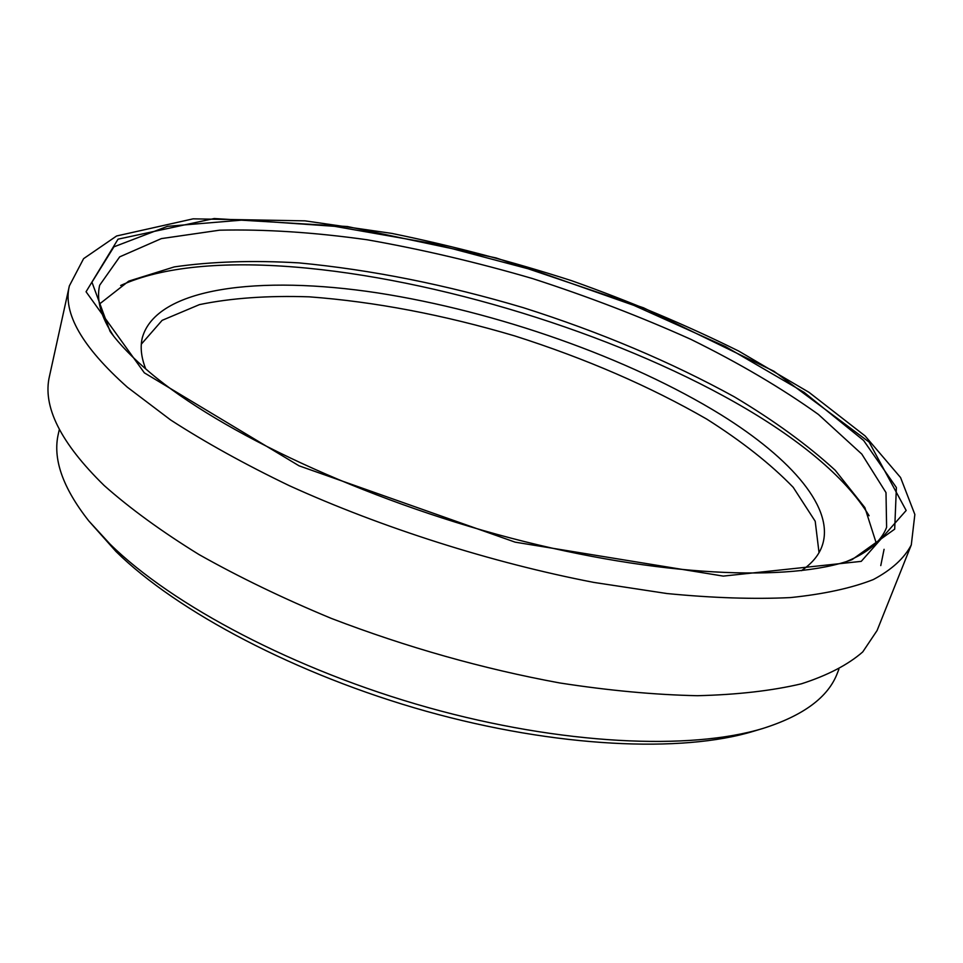 <?xml version="1.0" encoding="UTF-8"?>
<svg xmlns="http://www.w3.org/2000/svg" width="963" height="963" viewBox="0 0 963 963"><rect width="100%" height="100%" fill="white"/><g stroke="black" fill="none" stroke-linecap="round" stroke-linejoin="round"><path stroke-width="1.44" d="M141.32 344.152L162.133 320.342L199.437 304.621C231.132 298.073 267.738 295.472 309.255 296.833C374.8 301.72 443.305 314.757 514.772 335.931C585.793 358.585 649.784 386.319 706.746 419.11C741.835 441.319 770.653 464.046 793.187 487.29L815.204 521.26L819.032 552.642M113.598 336.039C100.862 316.671 96.216 299.746 99.658 285.241L119.689 256.856L161.351 238.607L219.54 230.193C264.777 229.122 314.034 232.324 367.324 239.799C421.758 249.393 476.805 262.297 532.431 278.536C587.574 296.375 640.359 316.634 690.772 339.301C739.042 363.075 781.583 388.113 818.394 414.427L861.801 454.091L885.996 492.599L886.61 527.339C881.301 541.266 867.94 552.654 846.525 561.525M150.264 372.801C220.527 432.182 363.099 499.364 510.703 538.052C658.367 576.753 790.298 582.278 852.026 559.672L894.687 529.144L896.384 487.555L863.63 440.488L804.189 392.41L725.464 346.584L633.871 305.367L534.886 270.567L433.458 243.711L334.534 226.317L243.675 219.973L167.478 226.329L113.923 246.841L91.954 282.195L110.083 331.416C119.629 344.513 133.014 358.308 150.264 372.801M99.454 304.043L128.741 281.124L174.279 266.907C211.234 261.551 252.8 260.203 298.963 262.887C371.212 269.748 446.038 284.699 523.451 307.727C600.431 332.187 670.73 361.895 734.336 396.828C774.023 420.554 807.644 445.026 835.186 470.233L864.87 507.585L876.21 543M911.299 544.902L877.076 630.536L862.752 651.915C848.054 664.735 827.614 675.364 801.433 683.802C771.965 690.76 737.297 694.72 697.429 695.707C654.912 694.817 609.001 690.567 559.684 682.948C482.872 668.816 406.783 647.305 331.404 618.439C283.303 598.48 239.137 577.162 198.92 554.495C161.64 531.48 130.065 508.488 104.197 485.545C60.44 442.727 42.228 406.193 49.534 375.955L69.36 285.891C62.691 313.023 82.036 346.8 127.369 387.21L170.644 419.976C205.095 442.258 244.602 464.142 289.177 485.617C381.697 527.7 491.684 562.693 593.75 582.398L666.914 593.533C712.764 597.999 753.969 599.347 790.503 597.578C823.895 594.135 851.497 588.14 873.297 579.57C891.702 569.771 904.365 558.215 911.299 544.902L914.85 514.471L900.561 477.528L865.075 435.914L809.016 392.338L738.802 351.122C686.463 325.169 630.753 301.708 571.673 280.714C511.678 261.418 451.671 245.637 391.664 233.371L305.006 220.852L193.13 218.842L116.631 235.971L83.6 258.65L69.36 285.891M838.893 669.273L837.329 673.233C828.276 697.14 803.551 715.521 763.178 728.365C690.327 750.634 561.525 744.88 428.15 707.564C294.822 670.2 172.064 605.197 110.023 544.083L88.752 520.887C62.571 487.567 52.459 458.472 58.406 433.603L59.333 429.45M88.752 520.887L115.993 551.51C176.807 611.469 296.435 674.882 426.296 711.26C556.205 747.589 681.912 753.15 753.487 731.278L763.178 728.365M884.07 549.319L880.772 565.594M120.652 285.481C288.154 208.983 773.566 358.32 869.108 515.735M801.409 570.686C811.616 563.752 818.418 555.783 821.812 546.791C835.944 509.222 791.646 458.713 721.227 414.909C628.719 357.718 496.318 311.302 377.556 292.896C259.733 274.937 156.283 287.383 142.307 337.748C140.068 347.089 141.212 357.502 145.762 368.973M144.33 372.825L86.056 291.753L118.052 239.161L214.195 218.541L347.342 226.522L496.041 257.928L643.501 307.799L773.963 371.249L869.12 442.065L906.171 510.474L861.247 561.357L723.273 576.103L515.145 542.157L299.048 465.815L144.33 372.825"/></g></svg>
